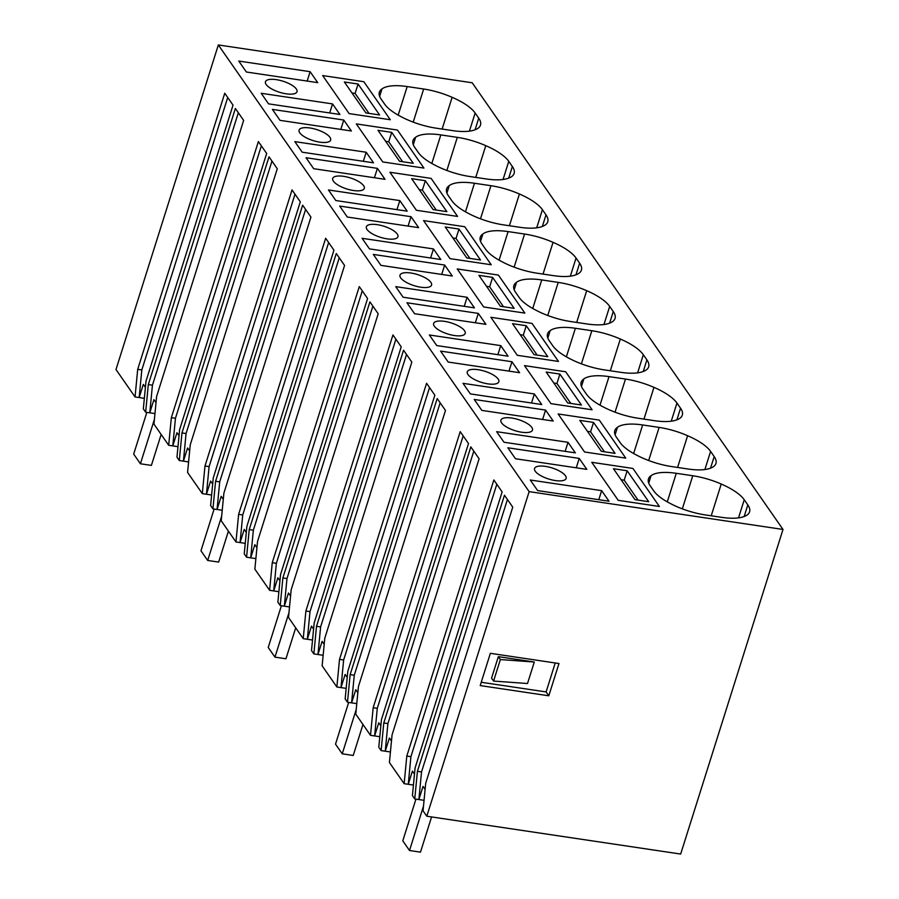 <?xml version="1.0" encoding="UTF-8"?>
<svg xmlns="http://www.w3.org/2000/svg" width="899" height="899" viewBox="0 0 899 899"><rect width="100%" height="100%" fill="white"/><g stroke="black" fill="none" stroke-linecap="round" stroke-linejoin="round"><path stroke-width="1.35" d="M426.8 816.225L680.667 854.05L783.007 529.455L472.2 82.775L218.333 44.95L115.993 369.545L135.052 396.942L137.704 369.32L224.75 93.238L233.032 105.138L145.986 381.232L143.334 408.854L145.66 412.203L148.313 384.581L235.369 108.487L243.651 120.399L156.606 396.481L153.954 424.103L168.686 445.286L171.338 417.664L258.384 141.57L266.677 153.482L179.62 429.576L176.968 457.186L179.306 460.535L181.958 432.925L269.003 156.831L277.285 168.742L190.24 444.825L187.588 472.447L202.32 493.63L204.972 466.008L292.029 189.914L300.311 201.826L213.265 477.908L210.613 505.53L212.939 508.879L215.591 481.257L302.637 205.174L310.93 217.086L223.873 493.169L221.221 520.791L235.954 541.962L238.617 514.352L325.663 238.257L333.945 250.169L246.899 526.252L244.247 553.874L246.573 557.223L249.225 529.601L336.282 253.518L344.564 265.43L257.519 541.513L254.867 569.134L258.609 574.517L269.599 590.306L272.251 562.684L359.297 286.601L367.59 298.513L280.533 574.596L277.881 602.218L280.218 605.566L282.87 577.945L369.916 301.862L378.198 313.762L291.152 589.856L288.5 617.478L303.233 638.65L305.885 611.028L392.942 334.945L401.224 346.857L314.178 622.94L311.515 650.561L313.852 653.91L316.504 626.288L403.55 350.205L411.843 362.106L324.786 638.2L322.134 665.811L336.867 686.993L339.519 659.372L426.576 383.289L434.858 395.189L347.812 671.283L345.16 698.905L347.486 702.254L350.138 674.632L437.195 398.538L445.477 410.45L358.431 686.544L355.768 714.154L370.512 735.337L373.164 707.715L460.209 431.632L468.503 443.533L381.446 719.627L378.794 747.238L381.12 750.586L383.783 722.976L470.829 446.882L479.111 458.793L392.065 734.876L389.413 762.498L393.155 767.892L404.145 783.681L406.798 756.059L493.843 479.965L502.136 491.877L415.08 767.96L412.427 795.581L414.765 798.93L417.417 771.32L504.463 495.225L512.756 507.137L425.699 783.22L423.047 810.842L426.8 816.225L529.14 491.629L218.333 44.95M783.007 529.455L529.14 491.629M558.976 663.529L490.371 653.315L480.201 685.577L548.795 695.792L558.976 663.529M424.058 800.324L418.878 799.548L421.53 771.926L507.429 499.484M414.765 798.93L418.878 799.548L423.036 786.378L425.115 789.367M413.439 785.063L408.258 784.288L410.91 756.666L496.81 484.235M404.145 783.681L408.258 784.288L412.416 771.117L414.495 774.106M390.424 751.98L381.12 750.586M379.805 736.719L374.625 735.944L377.277 708.322L463.176 435.891M370.512 735.337L374.625 735.944L378.782 722.774L380.861 725.763M356.779 703.636L347.486 702.254M346.171 688.376L340.991 687.6L343.643 659.99L429.542 387.548M336.867 686.993L340.991 687.6L345.137 674.43L347.216 677.419M323.146 655.292L313.852 653.91M312.526 640.032L307.346 639.268L310.009 611.646L395.897 339.204M303.233 638.65L307.346 639.268L311.503 626.086L313.582 629.075M289.512 606.949L280.218 605.566M278.892 591.688L273.712 590.924L276.364 563.302L362.263 290.86M269.599 590.306L273.712 590.924L277.87 577.754L279.949 580.743M255.878 558.605L246.573 557.223M245.258 543.356L240.078 542.58L242.73 514.958L328.629 242.528M235.954 541.962L240.078 542.58L244.225 529.41L246.304 532.399M222.233 510.272L212.939 508.879M211.625 495.012L206.444 494.236L209.096 466.615L294.996 194.184M202.32 493.63L206.444 494.236L210.591 481.066L212.67 484.055M188.599 461.929L179.306 460.535M177.98 446.668L168.686 445.286M154.965 413.585L145.66 412.203M144.346 398.324L139.165 397.549L141.817 369.938L227.717 97.497M135.052 396.942L139.165 397.549L143.323 384.379L145.402 387.368M651.078 475.672A41.792 14.631 -162.5 0 1 676.284 473.301L692.758 475.751A41.792 14.631 -162.5 0 1 721.234 484.044A42.006 14.71 -162.5 0 1 744.237 499.754L747.822 504.912A42.006 14.71 -162.5 0 1 749.575 511.834A42.006 14.71 -162.5 0 1 743.889 516.599A41.792 14.631 -162.5 0 1 721.706 517.352L705.243 514.902A41.792 14.631 -162.5 0 1 670.508 503.597A41.287 14.463 -162.5 0 1 653.753 490.899L650.168 485.741A41.287 14.463 -162.5 0 1 648.449 478.931A41.287 14.463 -162.5 0 1 651.078 475.672L648.73 483.123M579.214 458.411L586.845 469.379L515.487 458.748L507.856 447.781L579.214 458.411L576.259 467.795M632.93 468.446L591.767 462.311L618.231 500.338L659.394 506.474L618.231 500.338L591.767 462.311L632.93 468.446L659.394 506.474L632.93 468.446M601.645 490.64L608.994 501.215L537.636 490.584L530.286 480.01L601.645 490.64L598.79 499.698M565.943 478.841A16.553 5.799 -162.5 0 1 548.008 478.807A16.553 5.799 -162.5 0 1 534.545 468.491A16.553 5.799 -162.5 0 1 534.714 468.098A16.553 5.799 -162.5 0 1 552.66 468.132A16.553 5.799 -162.5 0 1 566.112 478.448A16.553 5.799 -162.5 0 1 565.943 478.841M332.9 178.047A16.553 5.799 -162.5 0 1 350.835 178.081A16.553 5.799 -162.5 0 1 364.297 188.397A16.553 5.799 -162.5 0 1 364.117 188.79A16.553 5.799 -162.5 0 1 346.182 188.756A16.553 5.799 -162.5 0 1 332.72 178.44A16.553 5.799 -162.5 0 1 332.9 178.047M397.751 237.134A16.553 5.799 -162.5 0 1 379.816 237.1A16.553 5.799 -162.5 0 1 366.365 226.784A16.553 5.799 -162.5 0 1 366.534 226.379A16.553 5.799 -162.5 0 1 384.469 226.413A16.553 5.799 -162.5 0 1 397.931 236.729A16.553 5.799 -162.5 0 1 397.751 237.134M440.813 259.508L369.455 248.877L362.095 238.302L433.453 248.933L440.813 259.508M339.676 206.073L411.034 216.704L418.653 227.661L347.295 217.03L339.676 206.073M553.042 242.337A42.006 14.71 -162.5 0 1 576.045 258.047L579.641 263.205A42.006 14.71 -162.5 0 1 581.395 270.127A42.006 14.71 -162.5 0 1 575.697 274.892A41.792 14.631 -162.5 0 1 553.514 275.645L537.051 273.195A41.792 14.631 -162.5 0 1 502.316 261.89A41.287 14.463 -162.5 0 1 485.572 249.192L481.976 244.034A41.287 14.463 -162.5 0 1 480.257 237.224A41.287 14.463 -162.5 0 1 482.898 233.965A41.792 14.631 -162.5 0 1 508.104 231.582L524.567 234.043A41.792 14.631 -162.5 0 1 553.042 242.337L543.041 274.083M431.115 178.384L457.569 216.423L416.406 210.287L457.569 216.423L431.115 178.384L389.941 172.26L416.406 210.287L389.941 172.26L431.115 178.384M328.461 189.959L399.819 200.589L407.18 211.164L335.821 200.533L328.461 189.959M306.042 157.73L377.4 168.36L385.019 179.317L313.661 168.697L306.042 157.73M519.408 193.993A42.006 14.71 -162.5 0 1 542.412 209.703L545.996 214.861A42.006 14.71 -162.5 0 1 547.749 221.783A42.006 14.71 -162.5 0 1 542.063 226.548A41.792 14.631 -162.5 0 1 519.88 227.301L503.418 224.851A41.792 14.631 -162.5 0 1 468.682 213.546A41.287 14.463 -162.5 0 1 451.927 200.848L448.343 195.69A41.287 14.463 -162.5 0 1 446.623 188.88A41.287 14.463 -162.5 0 1 449.253 185.621A41.792 14.631 -162.5 0 1 474.47 183.25L490.933 185.7A41.792 14.631 -162.5 0 1 519.408 193.993L509.396 225.739M491.214 264.755L450.039 258.631L491.214 264.755L464.749 226.728L423.575 220.603L450.039 258.631L423.575 220.603L464.749 226.728L491.214 264.755M680.554 408.225A42.006 14.71 -162.5 0 1 682.296 415.147A42.006 14.71 -162.5 0 1 676.61 419.923A41.792 14.631 -162.5 0 1 654.427 420.676L637.964 418.215A41.792 14.631 -162.5 0 1 603.229 406.91A41.287 14.463 -162.5 0 1 586.474 394.212L582.889 389.053A41.287 14.463 -162.5 0 1 581.17 382.255A41.287 14.463 -162.5 0 1 583.799 378.996A41.792 14.631 -162.5 0 1 609.016 376.614L625.479 379.063A41.792 14.631 -162.5 0 1 653.955 387.368A42.006 14.71 -162.5 0 1 676.958 403.067L680.554 408.225L676.891 419.822M519.566 372.692L448.208 362.061L440.589 351.104L511.947 361.735L519.566 372.692M541.726 404.528L470.368 393.897L463.007 383.334L534.366 393.964L541.726 404.528M524.488 365.623L550.952 403.651L592.115 409.787L550.952 403.651L524.488 365.623L565.662 371.759L592.115 409.787L565.662 371.759L524.488 365.623M714.188 456.568A42.006 14.71 -162.5 0 1 715.941 463.491A42.006 14.71 -162.5 0 1 710.244 468.267A41.792 14.631 -162.5 0 1 688.072 469.02L671.598 466.559A41.792 14.631 -162.5 0 1 636.863 455.254A41.287 14.463 -162.5 0 1 620.119 442.555L616.523 437.397A41.287 14.463 -162.5 0 1 614.804 430.599A41.287 14.463 -162.5 0 1 617.444 427.328A41.792 14.631 -162.5 0 1 642.65 424.957L659.113 427.407A41.792 14.631 -162.5 0 1 687.6 435.712A42.006 14.71 -162.5 0 1 710.603 451.41L714.188 456.568L710.536 468.165M553.2 421.035L481.853 410.405L474.223 399.448L545.581 410.079L553.2 421.035M496.653 431.677L568.011 442.308L575.36 452.871L504.002 442.241L496.653 431.677M532.309 430.497A16.553 5.799 -162.5 0 1 514.363 430.464A16.553 5.799 -162.5 0 1 500.912 420.148A16.553 5.799 -162.5 0 1 501.08 419.754A16.553 5.799 -162.5 0 1 519.015 419.788A16.553 5.799 -162.5 0 1 532.478 430.104A16.553 5.799 -162.5 0 1 532.309 430.497M599.296 420.103L558.133 413.967L584.586 451.995L625.76 458.13L584.586 451.995L558.133 413.967L599.296 420.103L625.76 458.13L599.296 420.103M467.446 371.411A16.553 5.799 -162.5 0 1 485.381 371.444A16.553 5.799 -162.5 0 1 498.844 381.76A16.553 5.799 -162.5 0 1 498.664 382.154A16.553 5.799 -162.5 0 1 480.729 382.12A16.553 5.799 -162.5 0 1 467.266 371.804A16.553 5.799 -162.5 0 1 467.446 371.411M532.017 323.415L490.854 317.28L517.318 355.307L558.481 361.443L517.318 355.307L490.854 317.28L532.017 323.415L558.481 361.443L532.017 323.415M613.275 311.548A42.006 14.71 -162.5 0 1 615.028 318.471A42.006 14.71 -162.5 0 1 609.331 323.235A41.792 14.631 -162.5 0 1 587.159 323.988L570.685 321.539A41.792 14.631 -162.5 0 1 535.961 310.222A41.287 14.463 -162.5 0 1 519.206 297.524L515.621 292.377A41.287 14.463 -162.5 0 1 513.891 285.567A41.287 14.463 -162.5 0 1 516.532 282.308A41.792 14.631 -162.5 0 1 541.737 279.926L558.212 282.387A41.792 14.631 -162.5 0 1 586.687 290.68A42.006 14.71 -162.5 0 1 609.691 306.39L613.275 311.548L609.623 323.134M452.298 276.004L380.94 265.374L373.31 254.417L444.668 265.048L452.298 276.004M474.447 307.851L403.089 297.221L395.74 286.646L467.098 297.277L474.447 307.851M457.22 268.936L483.673 306.975L524.847 313.099L483.673 306.975L457.22 268.936L498.383 275.072L524.847 313.099L498.383 275.072L457.22 268.936M646.909 359.881A42.006 14.71 -162.5 0 1 648.662 366.814A42.006 14.71 -162.5 0 1 642.976 371.579A41.792 14.631 -162.5 0 1 620.793 372.332L604.33 369.882A41.792 14.631 -162.5 0 1 569.595 358.566A41.287 14.463 -162.5 0 1 552.84 345.868L549.255 340.71A41.287 14.463 -162.5 0 1 547.536 333.911A41.287 14.463 -162.5 0 1 550.166 330.652A41.792 14.631 -162.5 0 1 575.371 328.27L591.845 330.72A41.792 14.631 -162.5 0 1 620.321 339.024A42.006 14.71 -162.5 0 1 643.324 354.734L646.909 359.881L643.257 371.478M485.932 324.348L414.574 313.717L406.944 302.761L478.302 313.391L485.932 324.348M429.374 334.99L500.732 345.621L508.081 356.195L436.734 345.564L429.374 334.99M465.03 333.81A16.553 5.799 -162.5 0 1 447.095 333.776A16.553 5.799 -162.5 0 1 433.633 323.46A16.553 5.799 -162.5 0 1 433.801 323.067A16.553 5.799 -162.5 0 1 451.748 323.101A16.553 5.799 -162.5 0 1 465.199 333.417A16.553 5.799 -162.5 0 1 465.03 333.81M400.167 274.723A16.553 5.799 -162.5 0 1 418.114 274.757A16.553 5.799 -162.5 0 1 431.565 285.073A16.553 5.799 -162.5 0 1 431.396 285.477A16.553 5.799 -162.5 0 1 413.45 285.444A16.553 5.799 -162.5 0 1 399.999 275.128A16.553 5.799 -162.5 0 1 400.167 274.723M356.307 123.916L382.772 161.944L423.935 168.079L382.772 161.944L356.307 123.916L397.47 130.052L423.935 168.079L397.47 130.052L356.307 123.916M373.534 162.82L302.176 152.189L294.827 141.615L366.185 152.246L373.534 162.82M351.385 130.984L280.027 120.354L272.397 109.397L343.755 120.028L351.385 130.984M440.825 134.906L457.299 137.356A41.792 14.631 -162.5 0 1 485.775 145.66A42.006 14.71 -162.5 0 1 508.778 161.359L512.363 166.517A42.006 14.71 -162.5 0 1 514.116 173.44A42.006 14.71 -162.5 0 1 508.429 178.216A41.792 14.631 -162.5 0 1 486.247 178.957L469.772 176.507A41.792 14.631 -162.5 0 1 435.049 165.202A41.287 14.463 -162.5 0 1 418.293 152.504L414.709 147.346A41.287 14.463 -162.5 0 1 412.989 140.547A41.287 14.463 -162.5 0 1 415.619 137.277A41.792 14.631 -162.5 0 1 440.825 134.906L431.823 163.472M330.484 140.446A16.553 5.799 -162.5 0 1 312.549 140.413A16.553 5.799 -162.5 0 1 299.086 130.097A16.553 5.799 -162.5 0 1 299.255 129.703A16.553 5.799 -162.5 0 1 317.201 129.737A16.553 5.799 -162.5 0 1 330.652 140.053A16.553 5.799 -162.5 0 1 330.484 140.446M381.985 88.945A41.792 14.631 -162.5 0 1 407.191 86.562L423.654 89.012A41.792 14.631 -162.5 0 1 452.13 97.317A42.006 14.71 -162.5 0 1 475.144 113.016L478.729 118.174A42.006 14.71 -162.5 0 1 480.482 125.096A42.006 14.71 -162.5 0 1 474.784 129.872A41.792 14.631 -162.5 0 1 452.613 130.625L436.139 128.164A41.792 14.631 -162.5 0 1 401.404 116.859A41.287 14.463 -162.5 0 1 384.66 104.16L381.064 99.002A41.287 14.463 -162.5 0 1 379.344 92.204A41.287 14.463 -162.5 0 1 381.985 88.945L379.636 96.384M310.121 71.684L317.74 82.641L246.382 72.01L238.763 61.053L310.121 71.684L307.166 81.067M268.543 103.846L261.193 93.282L332.54 103.913L339.901 114.476L268.543 103.846M265.621 81.36A16.553 5.799 -162.5 0 1 283.556 81.393A16.553 5.799 -162.5 0 1 297.018 91.709A16.553 5.799 -162.5 0 1 296.85 92.103A16.553 5.799 -162.5 0 1 278.904 92.069A16.553 5.799 -162.5 0 1 265.452 81.753A16.553 5.799 -162.5 0 1 265.621 81.36M390.301 119.736L349.127 113.6L390.301 119.736L363.837 81.708L322.674 75.572L349.127 113.6L322.674 75.572L363.837 81.708L390.301 119.736M548.795 695.792L546.109 691.927L555.234 662.979M481.246 682.262L546.109 691.927M137.704 369.32L141.817 369.938M148.313 384.581L152.437 385.188L238.336 112.757M156.01 402.628L153.931 399.639L149.785 412.81L152.437 385.188M171.338 417.664L175.451 418.271L261.351 145.84M179.036 435.712L176.957 432.722L172.799 445.893L175.451 418.271M181.958 432.925L186.071 433.532L271.97 161.101M189.655 450.972L187.576 447.983L183.418 461.153L186.071 433.532M204.972 466.008L209.096 466.615M215.591 481.257L219.704 481.875L305.604 209.433M223.289 499.316L221.21 496.327L217.052 509.497L219.704 481.875M238.617 514.352L242.73 514.958M249.225 529.601L253.349 530.219L339.249 257.777M256.923 547.648L254.844 544.67L250.697 557.841L253.349 530.219M272.251 562.684L276.364 563.302M282.87 577.945L286.983 578.563L372.883 306.121M290.557 595.992L288.478 593.003L284.331 606.184L286.983 578.563M305.885 611.028L310.009 611.646M316.504 626.288L320.617 626.906L406.517 354.464M324.202 644.336L322.123 641.347L317.965 654.517L320.617 626.906M339.519 659.372L343.643 659.99M350.138 674.632L354.262 675.239L440.162 402.808M357.836 692.679L355.757 689.69L351.599 702.861L354.262 675.239M373.164 707.715L377.277 708.322M383.783 722.976L387.896 723.583L473.795 451.152M391.47 741.023L389.391 738.034L385.244 751.204L387.896 723.583M406.798 756.059L410.91 756.666M417.417 771.32L421.53 771.926M711.221 515.79L721.234 484.044M433.453 248.933L430.599 257.979M411.034 216.704L408.079 226.087M480.549 241.404L482.898 233.965M399.819 200.589L396.965 209.647M377.4 168.36L374.433 177.744M446.904 193.06L449.253 185.621M581.462 386.435L583.799 378.996M643.954 419.114L653.955 387.368M511.947 361.735L508.991 371.118M534.366 393.964L531.511 403.01M615.096 434.779L617.444 427.328M677.588 467.458L687.6 435.712M545.581 410.079L542.625 419.451M568.011 442.308L565.156 451.354M514.183 289.748L516.532 282.308M576.675 322.426L586.687 290.68M444.668 265.048L441.712 274.431M467.098 297.277L464.244 306.323M547.817 338.091L550.166 330.652M610.309 370.77L620.321 339.024M478.302 313.391L475.346 322.775M500.732 345.621L497.877 354.667M366.185 152.246L363.331 161.303M343.755 120.028L340.8 129.4M475.762 177.395L485.775 145.66M413.27 144.728L415.619 137.277M442.128 129.063L452.13 97.317M332.54 103.913L329.697 112.959M498.338 656.663L491.562 678.172L493.573 681.071L527.511 683.521L534.298 662.024L498.338 656.663L500.361 659.563L493.573 681.071M500.361 659.563L534.298 662.024M431.587 816.944L420.485 852.14L409.506 850.51L423.496 806.133M415.945 799.11L402.786 840.835L409.506 850.51M362.971 724.504L353.217 755.463L342.238 753.823L356.229 709.446M348.666 702.422L335.507 744.158L342.238 753.823M295.704 627.817L285.938 658.776L274.959 657.135L288.95 612.77M281.387 605.746L268.228 647.471L274.959 657.135M228.425 531.14L218.659 562.089L207.691 560.459L221.682 516.082M214.119 509.059L200.96 550.784L207.691 560.459M161.146 434.453L151.392 465.401L140.413 463.772L154.403 419.395M146.84 412.371L133.681 454.107L140.413 463.772M627.165 470.761L648.696 501.698L634.975 499.653L613.444 468.716L627.165 470.761L624.198 480.167L621.097 479.706M638.076 500.114L624.198 480.167M593.531 422.418L615.062 453.354L601.33 451.309L579.81 420.372L593.531 422.418L590.564 431.823L587.452 431.363M604.443 451.77L590.564 431.823M559.897 374.074L581.417 405.011L567.696 402.966L546.165 372.029L559.897 374.074L556.931 383.48L553.818 383.019M570.809 403.437L556.931 383.48M526.252 325.73L547.783 356.667L534.062 354.633L512.531 323.685L526.252 325.73L523.285 335.147L520.184 334.675M537.164 355.094L523.285 335.147M492.618 277.386L514.149 308.335L500.428 306.289L478.897 275.352L492.618 277.386L489.652 286.803L486.539 286.343M503.53 306.75L489.652 286.803M458.984 229.054L480.504 259.991L466.783 257.946L445.263 227.009L458.984 229.054L456.018 238.46L452.905 237.999M469.896 258.406L456.018 238.46M425.339 180.71L446.87 211.647L433.149 209.602L411.618 178.665L425.339 180.71L422.373 190.116L419.271 189.655M436.262 210.063L422.373 190.116M391.706 132.367L413.237 163.303L399.516 161.258L377.985 130.321L391.706 132.367L388.739 141.772L385.626 141.312M402.617 161.719L388.739 141.772M358.072 84.023L379.592 114.96L365.871 112.914L344.351 81.978L358.072 84.023L355.105 93.429L351.992 92.968M368.983 113.386L355.105 93.429M667.283 501.867L676.284 473.301M682.319 508.868L692.758 475.751M738.517 517.88L744.237 499.754M744.17 516.498L747.822 504.912M570.337 276.173L576.045 258.047M575.989 274.791L579.641 263.205M499.091 260.159L508.104 231.582M514.127 267.149L524.567 234.043M536.703 227.829L542.412 209.703M542.344 226.447L545.996 214.861M465.457 211.816L474.47 183.25M480.493 218.817L490.933 185.7M600.004 405.179L609.016 376.614M615.04 412.18L625.479 379.063M671.25 421.193L676.958 403.067M633.638 453.523L642.65 424.957M648.673 460.524L659.113 427.407M704.883 469.536L710.603 451.41M532.736 308.492L541.737 279.926M547.761 315.493L558.212 282.387M603.971 324.505L609.691 306.39M566.37 356.836L575.371 328.27M581.406 363.837L591.845 330.72M637.616 372.849L643.324 354.734M446.859 170.473L457.299 137.356M503.058 179.485L508.778 161.359M508.71 178.103L512.363 166.517M398.178 115.128L407.191 86.562M413.214 122.129L423.654 89.012M469.424 131.142L475.144 113.016M475.077 129.771L478.729 118.174"/></g></svg>
